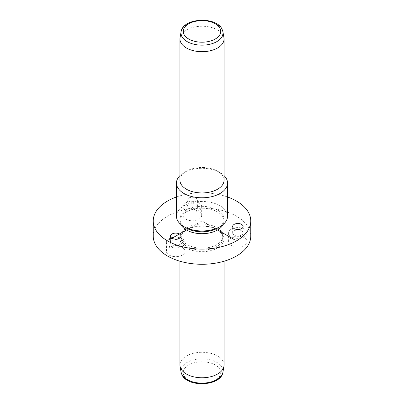 <?xml version="1.0" encoding="UTF-8"?>
<svg xmlns="http://www.w3.org/2000/svg" width="404" height="404" viewBox="0 0 404 404"><rect width="100%" height="100%" fill="white"/><g stroke="black" fill="none" stroke-linecap="round" stroke-linejoin="round"><path stroke-width="0.3" stroke-dasharray="2.02 1.52" d="M173.119 247.713A9.287 5.363 0 0 0 185.017 242.567A9.287 5.363 0 0 0 178.346 237.426A9.287 5.363 0 0 0 166.443 242.567A9.287 5.363 0 0 0 173.119 247.713M177.204 239.673A5.222 3.015 0 0 0 170.508 242.567A5.222 3.015 0 0 0 174.26 245.46A5.222 3.015 0 0 0 180.957 242.567A5.222 3.015 0 0 0 177.204 239.673M153.242 236.123A48.758 28.149 180 0 1 195.066 208.262A48.758 28.149 180 0 1 248.783 228.199A48.758 28.149 180 0 1 250.758 236.123M176.462 196.98A48.758 28.149 180 0 1 227.538 196.98M180.775 224.417A22.058 12.736 180 0 1 179.942 220.958A22.058 12.736 180 0 1 198.864 208.353A22.058 12.736 180 0 1 223.165 217.372A22.058 12.736 180 0 1 224.058 220.958A22.058 12.736 180 0 1 223.225 224.417M186.406 228.068A22.058 12.736 180 0 1 180.835 222.644A22.058 12.736 180 0 1 179.942 219.064A22.058 12.736 180 0 1 198.864 206.454A22.058 12.736 180 0 1 223.165 215.478A22.058 12.736 180 0 1 224.058 219.064A22.058 12.736 180 0 1 217.594 228.068M227.538 216.216A25.538 14.746 0 0 0 226.508 212.065A25.538 14.746 0 0 0 198.369 201.621A25.538 14.746 0 0 0 176.462 216.216M179.942 175.609A25.538 14.746 180 0 1 183.941 172.619A25.538 14.746 180 0 1 220.059 172.619A25.538 14.746 180 0 1 224.058 175.609M179.942 180.199A22.058 12.736 180 0 1 186.406 171.195A22.058 12.736 180 0 1 217.594 171.195A22.058 12.736 180 0 1 223.165 176.614A22.058 12.736 180 0 1 224.058 180.199M180.053 37.703A22.058 12.736 180 0 1 199.955 26.29A22.058 12.736 180 0 1 223.165 35.38A22.058 12.736 180 0 1 223.947 37.703M224.058 365.034A22.058 12.736 0 0 0 223.165 361.449A22.058 12.736 0 0 0 198.864 352.429A22.058 12.736 0 0 0 179.942 365.034M180.835 242.552A22.058 12.736 180 0 1 179.942 238.966A22.058 12.736 180 0 1 186.406 229.962A22.058 12.736 180 0 1 217.594 229.962A22.058 12.736 180 0 1 223.165 235.381A22.058 12.736 180 0 1 224.058 238.966A22.058 12.736 180 0 1 205.136 251.571A22.058 12.736 180 0 1 180.835 242.552M181.952 241.415A20.897 12.064 180 0 1 181.103 238.017A20.897 12.064 180 0 1 187.224 229.487A20.897 12.064 180 0 1 216.776 229.487A20.897 12.064 180 0 1 222.048 234.623A20.897 12.064 180 0 1 222.897 238.017A20.897 12.064 180 0 1 204.969 249.96A20.897 12.064 180 0 1 181.952 241.415M181.952 239.522A20.897 12.064 180 0 1 181.103 236.123A20.897 12.064 180 0 1 199.031 224.18A20.897 12.064 180 0 1 222.048 232.724A20.897 12.064 180 0 1 222.897 236.123A20.897 12.064 180 0 1 204.969 248.066A20.897 12.064 180 0 1 181.952 239.522M173.119 256.434A9.287 5.363 0 0 0 185.017 251.288A9.287 5.363 0 0 0 178.346 246.142A9.287 5.363 0 0 0 166.443 251.288A9.287 5.363 0 0 0 173.119 256.434M188.779 198.056A5.222 3.015 180 0 1 194.44 197.47A5.222 3.015 180 0 1 197.612 200.243A5.222 3.015 180 0 1 195.991 202.424A5.222 3.015 180 0 1 190.329 203.015A5.222 3.015 180 0 1 187.163 200.243A5.222 3.015 180 0 1 188.779 198.056M246.91 240.41A9.287 5.363 180 0 1 247.167 241.673A9.287 5.363 180 0 1 238.986 246.996A9.287 5.363 180 0 1 228.856 242.94A9.287 5.363 180 0 1 228.593 241.673A9.287 5.363 180 0 1 236.779 236.35A9.287 5.363 180 0 1 246.91 240.41M185.976 211.524A9.287 5.363 180 0 1 196.041 210.479A9.287 5.363 180 0 1 201.672 215.408A9.287 5.363 180 0 1 198.793 219.286A9.287 5.363 180 0 1 188.729 220.337A9.287 5.363 180 0 1 183.098 215.408A9.287 5.363 180 0 1 185.976 211.524M185.976 202.808A9.287 5.363 0 0 0 183.098 206.686A9.287 5.363 0 0 0 188.729 211.615A9.287 5.363 0 0 0 198.793 210.565A9.287 5.363 0 0 0 201.672 206.686A9.287 5.363 0 0 0 196.041 201.758A9.287 5.363 0 0 0 185.976 202.808M195.991 208.868A5.222 3.015 0 0 0 197.612 206.686A5.222 3.015 0 0 0 194.44 203.914A5.222 3.015 0 0 0 188.779 204.505A5.222 3.015 0 0 0 187.163 206.686A5.222 3.015 0 0 0 190.329 209.459A5.222 3.015 0 0 0 195.991 208.868M246.91 231.689A9.287 5.363 0 0 0 236.779 227.629A9.287 5.363 0 0 0 228.593 232.951A9.287 5.363 0 0 0 228.856 234.219A9.287 5.363 0 0 0 238.986 238.279A9.287 5.363 0 0 0 247.167 232.951A9.287 5.363 0 0 0 246.91 231.689M232.805 233.663A5.222 3.015 0 0 0 238.501 235.946A5.222 3.015 0 0 0 243.107 232.951A5.222 3.015 0 0 0 242.961 232.244A5.222 3.015 0 0 0 237.264 229.957A5.222 3.015 0 0 0 232.659 232.951A5.222 3.015 0 0 0 232.805 233.663M216.776 229.487L202 220.958L187.224 229.487M202 220.958L202 183.042M181.073 31.81A21.033 12.145 180 0 1 200.051 20.927A21.033 12.145 180 0 1 222.18 29.598A21.033 12.145 180 0 1 222.927 31.81M184.022 375.659A18.736 10.817 180 0 1 196.728 362.236A18.736 10.817 180 0 1 219.978 369.569A18.736 10.817 180 0 1 207.272 382.992A18.736 10.817 180 0 1 184.022 375.659M181.073 372.19A21.033 12.145 180 0 1 197.975 359.065A21.033 12.145 180 0 1 222.18 367.564A21.033 12.145 180 0 1 222.927 372.19M180.957 242.567L180.957 236.123M170.508 242.567L170.508 236.123M224.058 219.064L224.058 220.958M179.942 219.064L179.942 220.958M186.406 171.195L183.941 172.619M217.594 171.195L220.059 172.619M179.942 238.966L179.942 261.226M224.058 238.966L224.058 261.226M181.103 236.123L181.103 238.017M222.897 236.123L222.897 238.017M185.017 251.288L185.017 242.567M166.443 251.288L166.443 242.567M201.672 215.408L201.672 206.686M183.098 215.408L183.098 206.686M187.163 206.686L187.163 200.243M197.612 206.686L197.612 200.243M247.167 241.673L247.167 232.951M228.593 241.673L228.593 232.951M232.659 232.951L232.659 226.508M243.107 232.951L243.107 226.508"/><path stroke-width="0.61" d="M174.26 239.017A5.222 3.015 0 0 0 180.957 236.123A5.222 3.015 0 0 0 177.204 233.229A5.222 3.015 0 0 0 170.508 236.123A5.222 3.015 0 0 0 174.26 239.017M227.538 196.98A48.758 28.149 180 0 1 248.783 213.034A48.758 28.149 180 0 1 250.758 220.958L250.758 236.123A48.758 28.149 180 0 1 208.934 263.989A48.758 28.149 180 0 1 155.217 244.046A48.758 28.149 180 0 1 153.242 236.123L153.242 220.958A48.758 28.149 180 0 1 176.462 196.98M250.758 220.958A48.758 28.149 180 0 1 208.934 248.819A48.758 28.149 180 0 1 155.217 228.881A48.758 28.149 180 0 1 153.242 220.958M223.225 224.417A22.058 12.736 180 0 1 202.111 233.694A22.058 12.736 180 0 1 180.835 224.543A22.058 12.736 180 0 1 180.775 224.417M220.059 226.644L217.594 228.068A22.058 12.736 180 0 1 186.406 228.068L183.941 226.644A25.538 14.746 0 0 0 220.059 226.644A25.538 14.746 0 0 0 227.538 216.216L227.538 183.042A25.538 14.746 180 0 1 205.631 197.637A25.538 14.746 180 0 1 177.492 187.193A25.538 14.746 180 0 1 176.462 183.042A25.538 14.746 180 0 1 179.942 175.609M176.462 183.042L176.462 216.216A25.538 14.746 0 0 0 177.492 220.367A25.538 14.746 0 0 0 183.941 226.644M224.058 175.609A25.538 14.746 180 0 1 226.508 178.891A25.538 14.746 180 0 1 227.538 183.042M224.058 38.966L224.058 180.199A22.058 12.736 180 0 1 205.136 192.804A22.058 12.736 180 0 1 180.835 183.785A22.058 12.736 180 0 1 179.942 180.199L179.942 38.966A22.058 12.736 180 0 1 180.053 37.703L181.073 31.81A21.033 12.145 180 0 0 181.82 36.436A21.033 12.145 180 0 0 206.025 44.935A21.033 12.145 180 0 0 222.927 31.81L223.947 37.703A22.058 12.736 180 0 1 224.058 38.966A22.058 12.736 180 0 1 205.136 51.571A22.058 12.736 180 0 1 180.835 42.551A22.058 12.736 180 0 1 179.942 38.966M179.942 261.226L179.942 365.034A22.058 12.736 0 0 0 180.053 366.297A22.058 12.736 0 0 0 180.835 368.62A22.058 12.736 0 0 0 204.045 377.71A22.058 12.736 0 0 0 223.947 366.297A22.058 12.736 0 0 0 224.058 365.034L224.058 261.226M242.961 225.796A5.222 3.015 180 0 1 243.107 226.508A5.222 3.015 180 0 1 238.501 229.502A5.222 3.015 180 0 1 232.805 227.22A5.222 3.015 180 0 1 232.659 226.508A5.222 3.015 180 0 1 237.264 223.513A5.222 3.015 180 0 1 242.961 225.796M186.406 229.962L169.165 239.915M217.594 229.962L234.835 239.915M219.978 28.341A18.736 10.817 180 0 1 207.272 41.764A18.736 10.817 180 0 1 184.022 34.431A18.736 10.817 180 0 1 196.728 21.008A18.736 10.817 180 0 1 219.978 28.341M181.073 372.19L181.957 374.816C187.769 387.84 221.155 386.229 222.927 372.19A21.033 12.145 180 0 1 203.949 383.073A21.033 12.145 180 0 1 181.82 374.402A21.033 12.145 180 0 1 181.073 372.19L180.053 366.297M181.073 31.81C182.845 17.771 216.236 16.16 222.043 29.184L222.927 31.81M222.927 372.19L223.947 366.297"/></g></svg>

